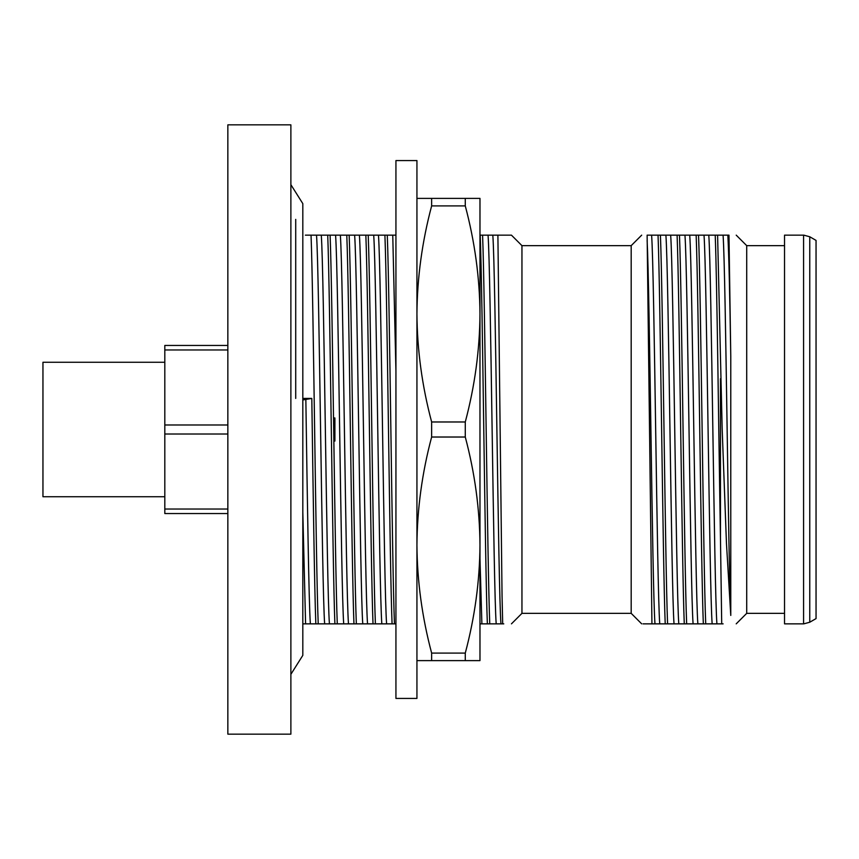 <?xml version="1.0" encoding="UTF-8"?>
<svg xmlns="http://www.w3.org/2000/svg" width="859" height="859" viewBox="0 0 859 859"><rect width="100%" height="100%" fill="white"/><g stroke="black" fill="none" stroke-linecap="round" stroke-linejoin="round"><path stroke-width="1.29" d="M809.758 236.773L816.05 240.402L816.05 618.598L809.758 622.227L809.758 236.773L803.82 235.151M803.573 623.849L803.573 235.151L784.535 235.151L784.535 623.849L803.573 623.849L784.535 623.849M227.85 429.5L227.85 124.845L290.879 124.845L290.879 734.155L227.85 734.155L227.85 429.5M164.81 362.262L42.95 362.262L42.95 496.738L164.81 496.738M295.711 219.389L295.711 398.426M416.937 429.5L416.937 160.569L395.935 160.569L395.935 698.431L416.937 698.431L416.937 429.5M511.449 623.849L521.95 613.347L521.95 245.653L631.182 245.653L641.684 235.151M521.95 613.347L631.182 613.347L631.182 245.653M479.977 545.057L479.977 198.386L465.277 198.386L465.277 205.913C474.802 241.701 479.709 277.715 479.977 313.943C479.709 350.171 474.802 386.185 465.277 421.973L465.277 437.027C474.802 472.815 479.709 508.829 479.977 545.057C479.709 581.285 474.802 617.299 465.277 653.087L465.277 660.614L479.977 660.614L479.977 545.057M416.937 198.386L431.637 198.386L431.637 205.913C422.102 241.701 417.206 277.715 416.937 313.943C417.206 350.171 422.102 386.185 431.637 421.973L431.637 437.027L465.277 437.027M736.206 623.849L746.718 613.347L746.718 245.653L784.535 245.653M333.861 441.054L334.903 441.054L334.903 417.946L333.517 417.946M720.454 378.733L720.454 537.766L721.71 623.849L651.938 623.849L647.128 235.151C639.912 235.151 639.912 235.151 647.128 235.151C639.912 235.151 639.912 235.151 647.128 235.151L728.98 235.151L730.773 356.399L730.773 615.431L726.467 543.479L722.183 429.5L717.598 235.151M655.846 235.151L657.446 235.151M727.917 235.151L728.98 235.151L727.917 235.151M723.117 623.849L721.71 623.849M302.819 398.426L311.806 398.426L302.819 399.95M395.935 623.849L315.833 623.849C314.501 590.015 313.106 490.145 311.806 398.426M318.217 623.849C315.822 564.299 313.438 294.701 311.044 235.151L305.364 235.151M503.771 623.849L502.687 623.849L502.053 595.878L497.898 235.151L511.449 235.151L521.95 245.653M480.202 235.151C481.394 265.646 482.586 346.413 483.778 429.5C484.981 512.587 486.173 593.354 487.364 623.849L489.748 623.849C488.556 593.172 487.364 512.78 486.162 429.5C484.97 346.22 483.778 265.839 482.586 235.151L479.977 235.151M497.898 235.151L482.586 235.151M395.935 235.151L311.044 235.151M308.682 235.151L315.124 235.151M502.687 623.849L489.748 623.849M487.364 623.849L479.977 623.849M315.833 623.849L302.819 623.849M392.069 623.849C389.675 564.288 387.291 294.712 384.907 235.151M394.453 623.849C392.058 564.299 389.675 294.701 387.28 235.151M373.01 623.849C370.616 564.299 368.232 294.701 365.848 235.151M375.394 623.849C372.999 564.299 370.616 294.701 368.221 235.151M353.951 623.849C351.556 564.288 349.173 294.712 346.789 235.151M356.335 623.849C353.94 564.299 351.556 294.701 349.162 235.151M334.892 623.849C332.497 564.288 330.114 294.712 327.719 235.151M337.276 623.849C334.881 564.299 332.497 294.701 330.103 235.151M643.037 623.849L651.938 623.849M720.454 537.766C718.672 432.56 716.975 278.96 715.214 235.151M703.328 623.849C700.933 564.299 698.55 294.701 696.155 235.151M705.711 623.849C703.317 564.299 700.933 294.701 698.539 235.151M684.269 623.849C681.874 564.299 679.49 294.701 677.096 235.151M686.652 623.849C684.258 564.299 681.874 294.701 679.48 235.151M665.21 623.849C662.815 564.299 660.431 294.701 658.037 235.151M667.583 623.849C665.199 564.299 662.815 294.701 660.421 235.151M227.85 424.99L164.81 424.99L164.81 434.01L227.85 434.01M164.81 424.99L164.81 349.967L227.85 349.967M227.85 345.458L164.81 345.458L164.81 349.967M227.85 509.033L164.81 509.033L164.81 513.542L227.85 513.542M164.81 509.033L164.81 434.01M431.637 437.027C422.102 472.815 417.206 508.829 416.937 545.057C417.206 581.285 422.102 617.299 431.637 653.087L431.637 660.614L416.937 660.614M431.637 198.386L465.277 198.386M465.277 205.913L431.637 205.913M431.637 421.973L465.277 421.973M431.637 653.087L465.277 653.087M465.277 660.614L431.637 660.614M654.966 623.849C653.57 604.231 652.26 519.384 650.897 429.5C649.64 346.22 648.405 266.247 647.128 240.402M659.733 623.849C656.985 587.749 654.354 271.251 651.605 235.151M674.025 623.849C671.276 587.749 668.646 271.251 665.897 235.151M678.793 623.849C676.044 587.749 673.413 271.251 670.664 235.151M693.084 623.849C690.335 587.749 687.705 271.251 684.956 235.151M697.852 623.849C695.103 587.749 692.472 271.251 689.723 235.151M712.143 623.849C709.394 587.749 706.764 271.251 704.015 235.151M716.911 623.849C714.162 587.749 711.531 271.251 708.782 235.151M730.773 356.399C729.806 293.327 728.829 252.922 727.841 235.151M730.773 615.431C729.549 587.148 728.346 509.559 727.144 429.5C725.78 339.616 724.47 254.769 723.074 235.151M305.589 623.849L302.819 512.222M310.357 623.849C308.832 602.75 307.318 498.037 305.858 399.95M324.648 623.849C321.9 587.749 319.269 271.251 316.52 235.151M329.416 623.849C326.667 587.749 324.036 271.251 321.287 235.151M343.707 623.849C340.959 587.749 338.328 271.251 335.579 235.151M348.475 623.849C345.726 587.749 343.095 271.251 340.347 235.151M362.766 623.849C360.018 587.749 357.387 271.251 354.638 235.151M367.534 623.849C364.785 587.749 362.154 271.251 359.406 235.151M381.826 623.849C379.077 587.749 376.457 271.251 373.697 235.151M386.593 623.849C383.844 587.749 381.213 271.251 378.465 235.151M395.935 371.013L392.756 235.151M481.888 623.849L479.977 558.833M496.191 623.849C493.431 587.749 490.811 271.251 488.052 235.151M500.947 623.849C498.199 587.749 495.579 271.251 492.819 235.151M809.758 622.227L803.82 623.849M290.879 184.674L302.819 203.637L302.819 655.363L290.879 674.326M746.718 245.653L736.217 235.151M631.182 613.347L641.684 623.849M746.718 613.347L784.535 613.347"/></g></svg>
